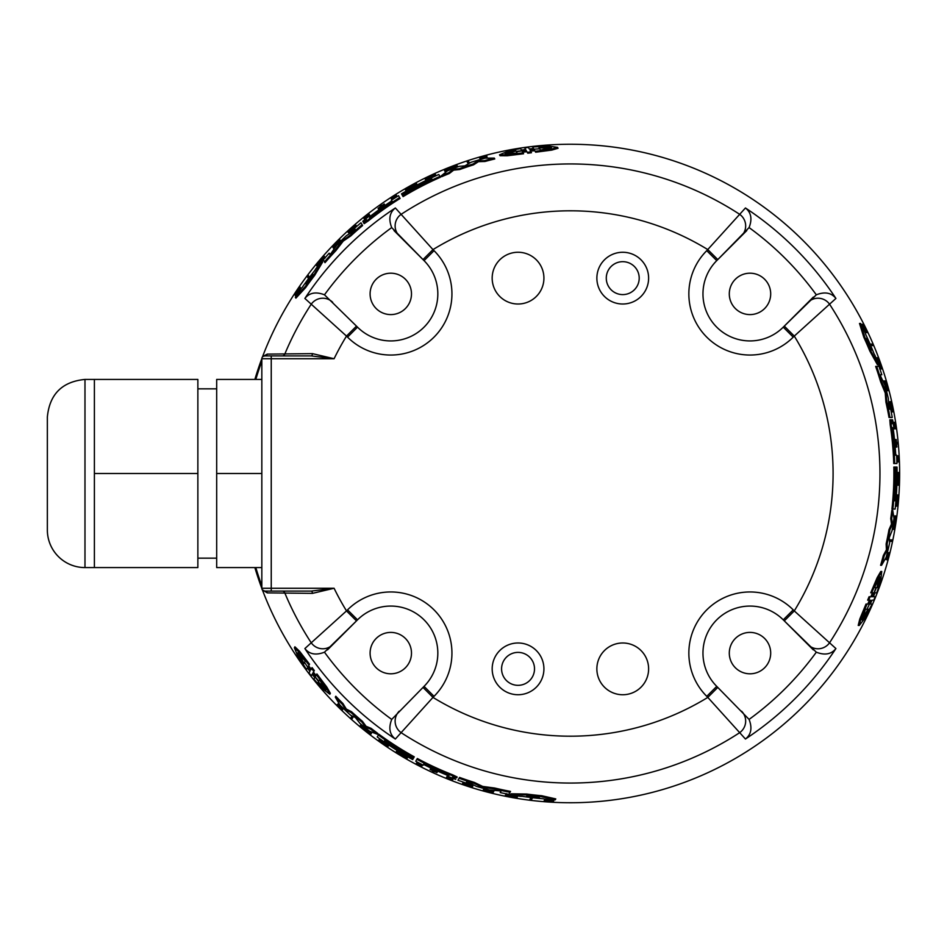 <?xml version="1.0" encoding="UTF-8"?>
<svg xmlns="http://www.w3.org/2000/svg" width="947" height="947" viewBox="0 0 947 947"><rect width="100%" height="100%" fill="white"/><g stroke="black" fill="none" stroke-linecap="round" stroke-linejoin="round"><path stroke-width="1.42" d="M530.403 149.484L539.719 148.762L530.403 149.484M534.333 149.934L530.983 150.502L534.451 150.135M539.719 148.762L540.5 150.1L551.462 147.637L538.701 146.998L539.47 148.324M517.654 153.994L516.896 152.692M517.145 153.118L516.399 151.816L525.265 150.289L516.162 151.402L515.405 150.1L505.071 153.639L517.145 153.118M516.162 151.402L515.405 150.1M515.914 150.975L506.053 153.982M528.402 147.424L529.302 148.987L533.504 148.478L532.616 146.963L549.615 146.229L557.523 147.341L551.308 149.164L535.138 151.319L534.262 149.792L530.06 150.289L530.959 151.851L527.266 152.325L526.366 150.774L522.188 151.378L523.064 152.869L506.763 154.894L499.519 154.811L507.379 151.484L516.66 149.295L520.578 148.572L521.442 150.076L525.609 149.472L524.721 147.921L528.402 147.424M526.118 150.36L525.23 148.809M521.087 149.46L521.951 150.952M523.064 152.869L523.573 153.757L507.261 155.758L500.04 155.734L499.543 154.87M530.959 151.851L531.468 152.739L527.775 153.213L526.875 151.662L522.697 152.254M550.953 148.146L539.222 147.886M540.24 149.662L541.009 150.999M522.377 151.698L525.703 151.047L522.27 151.508M527.775 153.213L527.266 152.325M534.013 149.377L532.616 146.963M557.523 147.341L558.055 148.265L551.829 150.088L535.659 152.218L535.138 151.319M535.659 152.218L534.771 150.691L530.569 151.177M308.817 276.228L309.444 277.317A326.478 326.478 0 0 0 308.473 278.607L307.325 276.631A328.573 328.573 0 0 1 308.296 275.34L308.923 276.429A327.413 327.413 0 0 0 307.964 277.72M309.444 277.317L308.923 276.429M469.014 162.115L469.499 162.955A326.526 326.526 0 0 0 468.055 163.417L466.978 161.558A328.633 328.633 0 0 1 468.422 161.085L469.014 162.115A327.473 327.473 0 0 0 467.569 162.588L467.463 162.399M391.028 198.195A328.573 328.573 0 0 1 396.189 194.904L396.734 195.863A327.473 327.473 0 0 0 395.444 196.68L394.946 195.816A328.467 328.467 0 0 0 391.075 198.29L391.028 198.195M395.42 196.633A327.52 327.52 0 0 0 391.549 199.119L391.075 198.29M395.846 197.367L395.444 196.68M396.651 195.721L397.136 196.55M380.434 206.635L379.925 205.759A328.573 328.573 0 0 1 381.156 204.883L381.665 205.771A327.567 327.567 0 0 1 384.222 203.984L384.269 204.067A327.473 327.473 0 0 0 378.125 208.411L378.078 208.34A327.567 327.567 0 0 1 380.434 206.635L380.398 206.576M384.269 204.067L384.742 204.883A326.526 326.526 0 0 0 378.599 209.24L378.125 208.411M355.977 225.256L356.463 226.096L355.208 227.706M354.569 228.357L348.922 233.424L348.981 231.968C356.486 224.889 356.332 224.711 348.532 231.423L347.869 231.908C357.694 223.48 357.883 223.705 348.437 232.583C357.883 223.705 357.694 223.48 347.869 231.908L348.472 232.654M348.898 232.062L348.532 231.423C356.332 224.711 356.486 224.889 348.981 231.968M296.683 293.712A327.473 327.473 0 0 0 295.819 295.05L298.435 290.149L294.801 294.588A328.573 328.573 0 0 1 295.689 293.215L299.24 287.935A328.573 328.573 0 0 1 299.939 286.905L300.554 287.959A327.473 327.473 0 0 0 299.844 288.989L299.607 288.586A327.899 327.899 0 0 0 298.861 289.687L296.683 293.712L297.133 294.481M300.14 289.486A326.952 326.952 0 0 0 299.382 290.599L297.985 293.191M299.382 290.599L298.861 289.687M300.294 289.758L299.844 288.989M300.992 288.728L300.554 287.959M300.459 287.805L301.075 288.871M296.257 295.819L295.819 295.05M296.032 294.624L295.322 295.511L294.801 294.588M485.787 156.646L482.07 157.427L486.675 156.61L487.16 157.451L485.61 158.125M480.969 157.557L482.07 157.427M485.124 156.776C487.018 156.764 485.409 157.332 480.307 158.469L484.308 157.095L481.372 157.735C479.146 157.747 480.993 157.119 486.888 155.829L486.805 156.847M486.888 155.829L485.551 156.231M480.508 158.824L479.549 157.96L481.561 158.066M485.207 156.989L484.45 157.332M481.017 159.285L480.307 158.469M368.359 215.656L368.194 215.371A327.899 327.899 0 0 0 364.11 218.627L364.039 218.508A328.029 328.029 0 0 1 368.123 215.253L367.898 214.862A328.479 328.479 0 0 0 363.814 218.118L363.766 218.023A328.573 328.573 0 0 1 368.939 213.927L369.496 214.886A327.473 327.473 0 0 0 364.323 218.994L364.275 218.911A327.567 327.567 0 0 1 368.359 215.656L368.194 215.371M364.725 219.692L364.323 218.994M369.413 214.744L369.981 215.715A326.526 326.526 0 0 0 369.377 216.176M339.405 242.018A327.023 327.023 0 0 0 334.504 247.013M339.582 242.314L338.919 241.165A327.97 327.97 0 0 0 334.007 246.161L334.007 246.161M340.683 241.225L340.269 240.514A327.473 327.473 0 0 0 339.168 241.603M340.186 240.372L339.701 239.532A328.573 328.573 0 0 0 338.6 240.621L338.884 241.106A328.029 328.029 0 0 0 333.971 246.102L333.687 245.604A328.573 328.573 0 0 0 332.61 246.741L333.19 247.735A327.473 327.473 0 0 1 334.267 246.611L334.753 247.451A326.526 326.526 0 0 0 333.675 248.588L333.19 247.735M412.951 185.482L414.668 184.109A328.633 328.633 0 0 1 416.301 183.233L411.306 187.269L405.209 189.4A328.633 328.633 0 0 1 406.819 188.465L408.903 187.731A328.242 328.242 0 0 1 412.951 185.482M411.14 186.973L412.667 185.719A328.171 328.171 0 0 0 409.258 187.613L411.14 186.973M410.986 188.346L405.683 190.217L405.209 189.4M412.418 187.553L416.775 184.049L416.301 183.233M411.708 187.956L411.306 187.269M425.996 180.463L425.014 178.77A328.633 328.633 0 0 1 426.351 178.119L434.188 175.349L433.762 174.615A328.633 328.633 0 0 1 435.135 173.988L435.715 175.006L426.529 178.415L426.931 179.125A327.473 327.473 0 0 0 425.594 179.776L425.487 179.587M436.117 175.692L435.715 175.006M434.484 176.438L427.002 179.232M427.334 179.812L426.931 179.125M317.008 266.143L316.393 265.065A328.573 328.573 0 0 1 317.399 263.846L323.46 258.01L323.022 257.241A328.573 328.573 0 0 1 324.063 256.057L324.679 257.111L317.576 264.166L318.014 264.911A327.413 327.413 0 0 0 317.008 266.143L317.399 266.829M318.405 265.598L317.576 264.166M323.329 259.774A326.679 326.679 0 0 1 329.177 253.192L329.958 254.53L331.107 253.323L336.789 245.143A326.679 326.679 0 0 1 346.495 235.614L354.083 230.725L355.291 229.612L354.533 228.298A326.679 326.679 0 0 1 360.985 222.77L362.121 224.735A324.454 324.454 0 0 0 350.39 235.034L341.251 241.722L335.309 249.901A324.454 324.454 0 0 0 324.513 261.822L323.329 259.774L318.085 265.03M325.058 257.785L324.679 257.111M324.561 256.909L325.176 257.975M446.345 170.827A327.117 327.117 0 0 0 444.972 171.383L444.498 170.567L449.304 167.986A328.633 328.633 0 0 1 451.683 167.051L457.152 165.607L457.638 166.435L455.791 167.583M447.41 170.874L446.049 170.318L454.809 166.317L446.534 169.596A328.171 328.171 0 0 1 449.363 168.459L449.423 168.554A328.053 328.053 0 0 0 444.498 170.567M451.683 167.051C463.119 162.979 453.589 168.128 446.049 170.318M447.493 169.608L454.809 166.317L446.534 169.596M301.087 288.575L302.259 287.355A326.419 326.419 0 0 1 314.925 270.321L315.872 268.711A326.679 326.679 0 0 1 322.193 261.088L314.096 274.559A324.454 324.454 0 0 0 305.135 286.669L295.357 297.228A326.679 326.679 0 0 1 301.087 288.575M312.332 274.831L312.226 274.618A325.898 325.898 0 0 0 305.396 283.804L308.852 280.691L312.735 274.121M322.193 261.088L322.702 261.952L314.605 275.447A323.507 323.507 0 0 0 305.656 287.568L295.89 298.139L295.357 297.228M305.656 287.568L305.135 286.669M314.605 275.447L314.096 274.559M309.835 279.341A324.951 324.951 0 0 0 308.769 280.774M431.666 178.616L431.524 178.391A326.159 326.159 0 0 0 401.777 194.324L401.504 193.863A326.679 326.679 0 0 1 438.804 174.497L439.929 176.438A324.454 324.454 0 0 0 402.629 195.792L401.907 194.549A325.886 325.886 0 0 1 431.666 178.616L431.524 178.391M402.333 195.283A325.034 325.034 0 0 1 432.092 179.35L431.927 179.066A325.366 325.366 0 0 0 402.167 194.999M439.929 176.438L440.402 177.267A323.507 323.507 0 0 0 403.091 196.609L402.629 195.792M363.684 222.853L366.453 219.751L362.796 221.267A326.679 326.679 0 0 1 369.294 216.046L369.614 216.603L371.129 215.62A325.898 325.898 0 0 1 391.762 200.918L391.371 200.243A326.679 326.679 0 0 1 398.509 195.698L399.622 197.627A324.454 324.454 0 0 0 367.815 220.071L363.684 222.853L364.169 223.681L368.288 220.9L367.815 220.071M363.565 222.604L363.056 221.728M390.886 202.516C392.851 201.095 392.804 201.001 390.72 202.232A325.377 325.377 0 0 0 370.987 216.39C369.117 217.988 369.176 218.082 371.153 216.685A325.046 325.046 0 0 1 390.886 202.516C392.851 201.095 392.804 201.001 390.72 202.232L390.886 202.516M370.987 216.39C369.117 217.988 369.176 218.082 371.153 216.685L370.987 216.39M398.971 196.514L400.096 198.456A323.507 323.507 0 0 0 368.288 220.9M494.298 158.102L494.784 158.954A323.507 323.507 0 0 0 484.935 161.487L484.45 160.647L477.951 160.824L473.05 163.997A324.454 324.454 0 0 0 459.259 168.673L453.175 169.312L448.807 172.697A324.454 324.454 0 0 0 441.207 175.882L447.458 170.839A326.679 326.679 0 0 1 459.188 166.329L464.859 165.879L470.825 162.363A326.679 326.679 0 0 1 485.148 158.137L494.298 158.102A324.454 324.454 0 0 0 484.45 160.647M484.935 161.487L478.436 161.665L473.536 164.837A323.507 323.507 0 0 0 459.745 169.513L453.66 170.14L449.28 173.526A323.507 323.507 0 0 0 441.681 176.698L441.207 175.882M478.436 161.665L477.951 160.824M473.536 164.837L473.05 163.997M459.745 169.513L459.259 168.673M453.66 170.14L453.175 169.312M449.28 173.526L448.807 172.697M361.458 223.599L362.594 225.564A323.507 323.507 0 0 0 350.875 235.874L343.228 241.094L335.794 250.754A323.507 323.507 0 0 0 325.01 262.686L324.513 261.822M335.794 250.754L335.309 249.901M350.875 235.874L350.39 235.034M362.594 225.564L362.121 224.735M329.674 254.045L330.456 255.394M309.787 670.145L304.508 662.427L309.787 670.145M308.213 666.51L310.367 669.127L308.32 666.309M304.508 662.427L305.277 661.089L297.654 652.826L303.478 664.202L304.247 662.864M320.062 678.928L319.317 680.23M319.553 679.804L318.808 681.106L312.983 674.311L318.571 681.52L317.813 682.823L326.052 689.996L319.553 679.804M318.571 681.52L317.813 682.823M318.322 681.947L325.851 688.978M309.006 672.903L309.906 671.34L307.373 667.966L306.485 669.482L297.37 655.135L294.375 647.724L299.063 652.199L309.006 665.125L308.13 666.652L310.663 670.038L311.563 668.475L313.824 671.435L312.924 672.997L315.529 676.312L316.393 674.809L326.289 687.913L329.84 694.222L323.022 689.085L316.499 682.136L313.907 679.106L314.783 677.602L312.179 674.3L311.279 675.85L309.006 672.903M312.688 673.412L311.788 674.962M314.416 678.23L315.28 676.726M316.393 674.809L316.902 673.921L326.786 687.048L330.373 693.322L329.887 694.175M311.563 668.475L312.072 667.588L314.333 670.559L313.433 672.11L316.038 675.424M298.352 653.016L303.999 663.302M305.029 661.527L305.798 660.189M315.718 675.98L313.564 673.305L315.6 676.17M314.333 670.559L313.824 671.435M307.882 667.067L306.485 669.482M294.375 647.724L294.908 646.801L299.583 651.287L309.527 664.226L309.006 665.125M309.527 664.226L308.639 665.753L311.172 669.15M530.344 798.676L530.971 797.587A326.478 326.478 0 0 0 532.581 797.776L531.433 799.765A328.573 328.573 0 0 1 529.835 799.564L530.462 798.475A327.413 327.413 0 0 0 532.06 798.664M530.971 797.587L530.462 798.475M351.42 716.986L351.893 716.157A326.526 326.526 0 0 0 353.03 717.163L351.953 719.033A328.633 328.633 0 0 1 350.828 718.015L351.42 716.986A327.473 327.473 0 0 0 352.544 718.004L352.438 718.193M421.664 766.49A328.573 328.573 0 0 1 416.23 763.673L416.787 762.714A327.473 327.473 0 0 0 418.136 763.424L417.639 764.288A328.467 328.467 0 0 0 421.723 766.395L421.664 766.49M418.112 763.471A327.52 327.52 0 0 0 422.196 765.578L421.723 766.395M418.527 762.737L418.136 763.424M416.704 762.844L417.177 762.027M434.271 771.438L433.762 772.326A328.573 328.573 0 0 1 432.388 771.687L432.897 770.811A327.567 327.567 0 0 1 430.08 769.497L430.127 769.414A327.473 327.473 0 0 0 436.958 772.551L436.91 772.634A327.567 327.567 0 0 1 434.271 771.438L434.235 771.497M430.127 769.414L430.601 768.585A326.526 326.526 0 0 0 437.431 771.734L436.958 772.551M462.621 783.311L463.107 782.482L465.119 782.755M466.007 782.991L473.228 785.335L471.926 786.022C462.053 783.051 461.97 783.276 471.689 786.685L472.435 787.004C460.218 782.719 460.325 782.447 472.742 786.176C460.325 782.447 460.218 782.719 472.435 787.004L472.778 786.105M472.056 786.046L471.689 786.685C461.97 783.276 462.053 783.051 471.926 786.022M551.545 800.428A327.473 327.473 0 0 0 553.143 800.523L547.591 800.7L553.261 801.636A328.573 328.573 0 0 1 551.616 801.541L545.271 801.115A328.573 328.573 0 0 1 544.028 801.02L544.632 799.955A327.473 327.473 0 0 0 545.874 800.049L545.65 800.464A327.899 327.899 0 0 0 546.975 800.558L551.545 800.428L551.994 799.659M546.17 799.552A326.952 326.952 0 0 0 547.496 799.659L550.456 799.576M547.496 799.659L546.975 800.558M546.324 799.292L545.874 800.049M545.081 799.197L544.632 799.955M544.549 800.108L545.164 799.055M553.593 799.753L553.143 800.523M552.669 800.535L553.782 800.712L553.261 801.636M338.292 705.195L340.825 708.025L337.819 704.45L338.304 703.597L339.665 704.615M341.488 708.912L340.825 708.025M338.742 705.704C337.783 704.071 339.073 705.184 342.613 709.043L339.417 706.249L341.441 708.486C342.565 710.392 341.098 709.114 337.037 704.651L337.961 704.213M337.037 704.651L338.055 705.622M342.814 708.676L342.554 709.942L341.63 708.155M338.884 705.527L339.559 706.012M342.968 708.013L342.613 709.043M448.109 777.392L447.943 777.676A327.899 327.899 0 0 0 452.808 779.582L452.737 779.712A328.029 328.029 0 0 1 447.884 777.795L447.647 778.185A328.479 328.479 0 0 0 452.512 780.103L452.465 780.186A328.573 328.573 0 0 1 446.321 777.747L446.877 776.789A327.473 327.473 0 0 0 453.021 779.215L452.974 779.298A327.567 327.567 0 0 1 448.109 777.392L447.943 777.676M453.424 778.517L453.021 779.215M446.795 776.931L447.351 775.96A326.526 326.526 0 0 0 448.061 776.244M485.42 789.289A327.023 327.023 0 0 0 492.203 791.029M485.598 788.981L484.923 790.129A327.97 327.97 0 0 0 491.706 791.881L491.706 791.881M484.095 788.579L483.68 789.289A327.473 327.473 0 0 0 485.184 789.691M483.609 789.431L483.112 790.272A328.573 328.573 0 0 0 484.615 790.686L484.9 790.189A328.029 328.029 0 0 0 491.671 791.941L491.386 792.438A328.573 328.573 0 0 0 492.902 792.805L493.482 791.81A327.473 327.473 0 0 1 491.967 791.443L492.452 790.591A326.526 326.526 0 0 0 493.979 790.958L493.482 791.81M399.681 753.859L397.633 753.066A328.633 328.633 0 0 1 396.059 752.084L402.049 754.392L406.95 758.606A328.633 328.633 0 0 1 405.34 757.671L403.659 756.239A328.242 328.242 0 0 1 399.681 753.859M401.883 754.688L400.036 753.99A328.171 328.171 0 0 0 403.375 755.99L401.883 754.688M403.15 754.12L407.423 757.789L406.95 758.606M401.741 753.279L396.533 751.267L396.059 752.084M402.451 753.705L402.049 754.392M388.826 745.076L387.844 746.769A328.633 328.633 0 0 1 386.601 745.94L380.292 740.542L379.865 741.276A328.633 328.633 0 0 1 378.646 740.4L379.226 739.382L386.778 745.644L387.193 744.934A327.473 327.473 0 0 0 388.424 745.763L388.317 745.952M379.629 738.696L379.226 739.382M381.085 739.737L387.252 744.816M387.583 744.247L387.193 744.934M517.512 796.616L516.884 797.694A328.573 328.573 0 0 1 515.322 797.433L507.237 795.089L506.799 795.859A328.573 328.573 0 0 1 505.248 795.551L505.864 794.497L515.511 797.114L515.949 796.356A327.413 327.413 0 0 0 517.512 796.616L517.902 795.93M516.34 795.681L515.511 797.114M508.799 794.32L516.008 796.238M506.243 793.823L505.864 794.497M505.745 794.687L506.361 793.633M370.289 732.268A327.117 327.117 0 0 0 371.473 733.179L370.999 734.008L366.359 731.12A328.633 328.633 0 0 1 364.358 729.521L360.369 725.52L360.854 724.68L362.76 725.71M369.803 731.321L370.005 732.777L368.667 731.877C359.469 723.603 362.026 728.456 369.141 732.718A328.171 328.171 0 0 1 366.738 730.835L366.797 730.729A328.053 328.053 0 0 0 370.999 734.008M364.358 729.521C355.113 721.661 364.335 727.343 370.005 732.777M368.667 731.877C359.469 723.603 362.026 728.456 369.141 732.718M544.904 799.185L543.258 798.783A326.419 326.419 0 0 1 522.176 796.332L520.305 796.32A326.679 326.679 0 0 1 510.54 794.651L526.26 794.935A324.454 324.454 0 0 0 541.222 796.64L555.25 799.824A326.679 326.679 0 0 1 544.904 799.185M527.372 796.32L527.254 796.522A325.898 325.898 0 0 0 538.618 797.836L534.191 796.403L526.556 796.332M538.736 797.634L539.435 797.812M510.54 794.651L511.037 793.787L526.769 794.048A323.507 323.507 0 0 0 541.743 795.729L555.782 798.913L555.25 799.824M541.743 795.729L541.222 796.64M526.769 794.048L526.26 794.935M532.534 796.238A324.951 324.951 0 0 0 534.309 796.439M384.387 741.087L384.257 741.323A326.159 326.159 0 0 0 412.928 759.127L412.667 759.577A326.679 326.679 0 0 1 377.249 736.967L378.362 735.014A324.454 324.454 0 0 0 413.78 757.647L413.058 758.89A325.886 325.886 0 0 1 384.387 741.087L384.257 741.323M413.484 758.156A325.034 325.034 0 0 1 384.813 740.353L384.648 740.637A325.366 325.366 0 0 0 413.318 758.44M378.362 735.014L378.847 734.197A323.507 323.507 0 0 0 414.253 756.831L413.78 757.647M456.691 777.83L452.607 776.99L455.756 779.405A326.679 326.679 0 0 1 447.978 776.374L448.298 775.83L446.7 775.013A325.898 325.898 0 0 1 423.652 764.489L423.262 765.176A326.679 326.679 0 0 1 415.757 761.258L416.869 759.328A324.454 324.454 0 0 0 452.204 775.652L456.691 777.83L457.164 777.002L452.69 774.835L452.204 775.652M425.475 764.454C423.25 763.46 423.202 763.554 425.31 764.738A325.377 325.377 0 0 0 447.434 774.741C449.754 775.569 449.813 775.475 447.6 774.457A325.046 325.046 0 0 1 425.475 764.454C423.25 763.46 423.202 763.554 425.31 764.738L425.475 764.454M447.434 774.741C449.754 775.569 449.813 775.475 447.6 774.457L447.434 774.741M416.23 760.441L417.343 758.511A323.507 323.507 0 0 0 452.69 774.835M335.309 697.11L335.794 696.246A323.507 323.507 0 0 0 342.921 703.514L342.423 704.367L345.833 709.895L351.029 712.558A324.454 324.454 0 0 0 361.979 722.159L365.566 727.107L370.691 729.202A324.454 324.454 0 0 0 377.237 734.185L369.744 731.297A326.679 326.679 0 0 1 359.978 723.39L355.385 717.506L350.721 715.293A326.679 326.679 0 0 1 339.902 705.006L335.309 697.11A324.454 324.454 0 0 0 342.423 704.367M342.921 703.514L346.318 709.054L351.515 711.718A323.507 323.507 0 0 0 362.452 721.33L366.051 726.278L371.165 728.373A323.507 323.507 0 0 0 377.723 733.369L377.237 734.185M346.318 709.054L345.833 709.895M351.515 711.718L351.029 712.558M362.452 721.33L361.979 722.159M366.051 726.278L365.566 727.107M371.165 728.373L370.691 729.202M510.007 792.284L508.835 794.332A326.679 326.679 0 0 1 500.205 792.556L500.987 791.207L499.365 790.816L489.433 789.987A326.679 326.679 0 0 1 476.329 786.341L468.303 782.222L466.729 781.737L465.983 783.039A326.679 326.679 0 0 1 457.957 780.221L459.094 778.256A324.454 324.454 0 0 0 473.879 783.264L482.224 787.277L494.298 788.898A324.454 324.454 0 0 0 510.007 792.284L510.516 791.408A323.507 323.507 0 0 1 494.784 788.046L494.298 788.898M458.443 779.393L459.567 777.428A323.507 323.507 0 0 0 474.364 782.423L482.71 786.436L494.784 788.046M474.364 782.423L473.879 783.264M459.567 777.428L459.094 778.256M500.703 791.692L501.484 790.343M746.792 230.583L717.79 259.585L749.077 227.588C752.403 219.053 751.196 212.519 745.443 207.973L706.758 250.659A61.153 61.153 0 0 0 706.758 337.132A61.153 61.153 0 0 0 793.231 337.132L794.284 336.09L784.305 326.111L783.252 327.153A47.042 47.042 0 0 1 716.737 327.153A47.042 47.042 0 0 1 716.737 260.638L717.79 259.585L707.811 249.606A262.698 262.698 0 0 0 432.98 249.606L395.349 207.973C389.596 212.519 388.388 219.053 391.703 227.588L423.001 259.585L432.98 249.606L434.034 250.659L424.055 260.638A47.042 47.042 0 0 1 424.055 327.153A47.042 47.042 0 0 1 357.528 327.153L324.478 294.813C315.943 291.487 309.409 292.706 304.875 298.447L346.507 336.09L356.486 326.111M813.319 649.902L784.305 620.889L794.284 610.91L793.231 609.868A61.153 61.153 0 0 0 706.758 609.868A61.153 61.153 0 0 0 706.758 696.341L707.811 697.394L717.79 687.415L716.737 686.362A47.042 47.042 0 0 1 716.737 619.847A47.042 47.042 0 0 1 783.252 619.847L816.314 652.187C824.849 655.513 831.383 654.294 835.917 648.553L794.284 610.91A262.698 262.698 0 0 0 794.284 336.09L835.917 298.447C831.383 292.706 824.849 291.487 816.314 294.813L784.305 326.111L813.319 297.098M423.001 687.415L432.98 697.394L434.034 696.341A61.153 61.153 0 0 0 434.034 609.868A61.153 61.153 0 0 0 347.549 609.868L346.507 610.91L356.486 620.889L357.528 619.847A47.042 47.042 0 0 1 424.055 619.847A47.042 47.042 0 0 1 424.055 686.362L391.715 719.412C388.388 727.947 389.596 734.481 395.349 739.027L432.98 697.394A262.698 262.698 0 0 0 707.811 697.394L745.443 739.027C751.196 734.481 752.403 727.947 749.089 719.412L716.737 686.362L706.758 696.341M254.861 567.573A329.26 329.26 0 0 0 261.834 588.395L261.834 588.265A2.817 2.817 0 0 0 264.663 591.094L271.244 591.094L264.663 591.094L262.283 589.792L267.267 592.881L312.451 593.367L334.09 588.265A262.698 262.698 0 0 0 346.507 610.91L304.875 648.553C309.409 654.294 315.943 655.513 324.478 652.187L356.486 620.889L327.473 649.902M262.591 590.407A329.26 329.26 0 0 0 768.23 736.683A329.26 329.26 0 0 0 768.23 210.317A329.26 329.26 0 0 0 262.591 356.593L264.663 355.906A2.817 2.805 90 0 0 267.279 354.119L262.591 356.593M312.451 353.633A2.817 1.207 90 0 1 311.267 355.906L334.09 358.735L312.451 353.633L267.279 354.119M869.287 604.056L872.08 604.056L864.209 619.137L859.284 625.434L860.823 619.137L867.038 604.056L868.801 604.056L870.471 600.173L868.671 600.173L870.104 596.728L871.903 596.728L873.465 592.822L871.737 592.822L878.129 577.694L881.764 571.455L880.781 579.931L878.035 589.058L876.697 592.822L874.957 592.822L873.394 596.728L875.194 596.728L873.785 600.173L871.974 600.173L870.317 604.056L872.08 604.056M859.284 625.434L858.219 625.434L859.758 619.137L866.008 604.056L867.772 604.056L869.441 600.173M868.671 600.173L867.641 600.173L869.086 596.728L870.873 596.728L872.447 592.822M871.737 592.822L870.719 592.822L877.135 577.706L880.769 571.455L881.764 571.455M875.679 592.822L873.951 592.822M872.376 596.728L874.176 596.728M872.033 345.596L870.767 345.596A326.478 326.478 0 0 0 870.139 344.116L872.424 344.116A328.573 328.573 0 0 1 873.063 345.596L871.796 345.596A327.413 327.413 0 0 0 871.157 344.116M890.748 541.4A327.473 327.473 0 0 0 891.068 539.908L892.252 539.908A328.633 328.633 0 0 1 891.944 541.4L889.789 541.4A326.526 326.526 0 0 0 890.097 539.908L891.281 539.908M897.827 461.923L897.661 461.923A327.473 327.473 0 0 0 897.602 460.396L898.596 460.396A328.467 328.467 0 0 0 898.383 455.815L898.502 455.815A328.573 328.573 0 0 1 898.774 461.923L896.868 461.923M897.661 460.396A327.52 327.52 0 0 0 897.436 455.815L898.383 455.815M896.691 443.918L896.62 443.918A327.567 327.567 0 0 1 896.892 447.02L896.797 447.02A327.473 327.473 0 0 0 896.099 439.526L896.193 439.526A327.567 327.567 0 0 1 896.489 442.427L896.549 442.427M896.797 447.02L895.85 447.02A326.526 326.526 0 0 0 895.152 439.526L896.099 439.526M892.583 411.933L891.624 411.933L890.855 410.039M890.606 409.151L889.044 401.729L890.275 402.511C892.642 412.549 892.879 412.513 890.973 402.392L890.878 401.575C893.281 414.301 892.985 414.36 890.014 401.729C892.985 414.36 893.281 414.301 890.878 401.575L889.931 401.729M864.883 331.45A326.952 326.952 0 0 0 864.303 330.254L862.753 327.733M862.48 325.342L862.078 324.276L863.131 324.276A328.573 328.573 0 0 1 863.877 325.744L866.683 331.45A328.573 328.573 0 0 1 867.215 332.575L865.996 332.575A327.473 327.473 0 0 0 865.451 331.45L865.925 331.45A327.899 327.899 0 0 0 865.345 330.254L862.954 326.36A327.473 327.473 0 0 0 862.232 324.928L865.156 329.651L863.131 324.276M866.174 332.575L864.954 332.575M887.102 558.659L888.286 555.049L886.688 559.44L885.717 559.44L885.907 557.759M887.197 553.202L888.274 553.001L887.457 557.156L889.079 552.586L887.848 553.001M887.99 554.279L888.369 554.279C889.47 552.35 889.091 554.267 887.256 560.02L886.416 559.44M894.974 428.825L894.808 428.825A327.473 327.473 0 0 0 893.838 422.291L893.932 422.291A327.567 327.567 0 0 1 894.714 427.452L895.045 427.452A327.899 327.899 0 0 0 894.264 422.291L894.406 422.291A328.029 328.029 0 0 1 895.175 427.452L895.637 427.452A328.479 328.479 0 0 0 894.856 422.291L894.962 422.291A328.573 328.573 0 0 1 895.921 428.825L893.85 428.825A326.526 326.526 0 0 0 893.743 428.068M886.368 389.205A327.023 327.023 0 0 0 884.486 382.458M884.522 380.954A327.473 327.473 0 0 1 884.96 382.458L883.977 382.458A326.526 326.526 0 0 0 883.539 380.954L885.67 380.954A328.573 328.573 0 0 1 886.108 382.458L885.54 382.458A328.029 328.029 0 0 1 887.41 389.205L887.978 389.205A328.573 328.573 0 0 1 888.369 390.697L887.232 390.697A327.473 327.473 0 0 0 886.83 389.205L887.339 389.205A327.97 327.97 0 0 0 885.469 382.458L885.469 382.458M887.398 390.697L886.404 390.697M898.821 485.184L897.827 478.839L899.023 472.494A328.633 328.633 0 0 1 899.034 474.352L898.62 476.53A328.242 328.242 0 0 1 898.549 481.159L898.881 483.325A328.633 328.633 0 0 1 898.821 485.184L897.874 485.184L897.022 479.667M897.046 478.022L898.087 472.494L899.023 472.494M895.613 504.325L896.939 496.441M896.371 494.961L897.377 494.961M880.876 368.892L879.656 368.892M879.029 366.43L877.088 359.233M894.548 517.405A327.117 327.117 0 0 0 894.749 515.937L895.696 515.937L895.519 521.395A328.633 328.633 0 0 1 895.14 523.916L893.66 529.373L892.701 529.373L892.63 527.207M893.968 518.305L895.128 517.405L895.022 519.015C892.453 531.113 895.377 526.485 895.507 518.187A328.171 328.171 0 0 1 895.081 521.205L894.962 521.205A328.053 328.053 0 0 0 895.696 515.937M878.449 364.761L877.443 364.761L869.808 351.006A323.507 323.507 0 0 0 863.782 337.203L859.509 323.448L860.574 323.448A326.679 326.679 0 0 1 865.191 332.74L865.665 334.362A326.419 326.419 0 0 1 874.093 353.847L875.004 355.468A326.679 326.679 0 0 1 878.449 364.761L870.838 351.006A324.454 324.454 0 0 0 864.824 337.203L860.574 323.448M892.891 509.048L891.944 509.048A323.507 323.507 0 0 0 893.838 467.06L896.217 467.06A325.886 325.886 0 0 1 895.14 500.797L895.4 500.797A326.159 326.159 0 0 0 896.489 467.06L897.01 467.06A326.679 326.679 0 0 1 895.14 509.048L892.891 509.048A324.454 324.454 0 0 0 894.785 467.06M895.98 463.533L893.743 463.533A323.507 323.507 0 0 0 890.204 424.777L889.849 419.805L892.63 419.829A326.679 326.679 0 0 1 893.897 428.068L893.27 428.068L893.352 429.867A325.898 325.898 0 0 1 895.767 455.081L896.56 455.081A326.679 326.679 0 0 1 896.927 463.533L894.69 463.533A324.454 324.454 0 0 0 891.163 424.777L890.807 419.805M881.586 565.288L880.603 565.288A323.507 323.507 0 0 0 883.338 555.487L886.428 549.781L886.132 543.945A323.507 323.507 0 0 0 888.984 529.669L891.482 524.082L890.736 518.601A323.507 323.507 0 0 0 891.79 510.433L892.737 510.433L893.98 518.364A326.679 326.679 0 0 1 892.015 530.77L889.221 537.707L889.635 542.844A326.679 326.679 0 0 1 886.132 557.357L881.586 565.288A324.454 324.454 0 0 0 884.309 555.487L887.398 549.781L887.102 543.945A324.454 324.454 0 0 0 889.943 529.669L892.441 524.082L891.695 518.601A324.454 324.454 0 0 0 892.737 510.433M891.281 417.509L889.02 417.509A323.507 323.507 0 0 0 885.942 402.203L885.244 392.969L880.603 381.712A323.507 323.507 0 0 0 875.655 366.406L879.017 366.406A326.679 326.679 0 0 1 881.799 374.763L880.237 374.763L880.71 376.361L884.96 385.37A326.679 326.679 0 0 1 888.357 398.545L888.807 407.553L889.162 409.151L890.677 409.151A326.679 326.679 0 0 1 892.24 417.509L889.979 417.509A324.454 324.454 0 0 0 886.913 402.203L885.694 390.945L881.586 381.712A324.454 324.454 0 0 0 876.662 366.406M880.805 374.763L879.254 374.763M871.003 600.872L866.955 609.3L871.003 600.872M868.636 604.056L869.973 600.872L868.411 604.056M866.955 609.3L865.416 609.3L862.066 620.036L869.003 609.3L867.464 609.3M873.465 587.578L874.969 587.578M874.472 587.578L875.975 587.578L872.862 596.018L876.46 587.578L877.964 587.578L880.059 576.853L874.472 587.578M876.46 587.578L877.964 587.578M876.958 587.578L879.278 577.54M861.888 619.338L867.973 609.3M865.913 609.3L864.374 609.3M873.087 592.822L871.844 596.018L873.312 592.822M869.086 596.728L870.104 596.728M866.008 604.056L867.038 604.056M870.767 345.596L871.796 345.596M896.809 460.396L897.602 460.396M896.489 442.427L897.496 442.427A328.573 328.573 0 0 1 897.638 443.918L896.62 443.918M890.239 402.392L890.973 402.392C892.879 412.513 892.642 412.549 890.275 402.511M864.303 330.254L865.345 330.254M862.054 326.36L862.954 326.36M864.575 331.45L865.451 331.45M865.12 332.575L865.996 332.575M861.332 324.928L862.232 324.928M888.724 554.031L888.286 555.049M887.256 560.02L887.588 558.659M887.09 557.984L887.173 557.156M887.327 558.02C886.38 559.665 886.7 557.984 888.274 553.001M893.033 422.291L893.838 422.291M886.013 389.205L886.83 389.205M898.17 478.839L898.49 480.792A328.171 328.171 0 0 0 898.549 476.897L898.17 478.839M897.034 478.839L897.827 478.839M897.555 504.609A328.633 328.633 0 0 1 897.413 506.112L896.241 506.112L897.886 496.441L897.069 496.441A327.473 327.473 0 0 0 897.164 494.961L898.324 494.961A328.633 328.633 0 0 1 898.23 496.441L896.714 504.609L897.555 504.609M895.448 506.112L896.241 506.112M896.264 496.441L897.069 496.441M876.662 357.741L877.905 357.741A328.573 328.573 0 0 1 878.461 359.233L880.485 367.389L881.373 367.389A328.573 328.573 0 0 1 881.882 368.892L880.651 368.892L878.094 359.233L877.218 359.233A327.413 327.413 0 0 0 876.662 357.741L875.88 357.741M876.437 359.233L878.094 359.233M879.87 368.892L880.651 368.892M895.14 523.916C892.95 535.86 893.258 525.029 895.128 517.405M895.022 519.015C892.453 531.113 895.377 526.485 895.507 518.187M871.477 349.348L871.714 349.348A325.898 325.898 0 0 0 867.168 338.86L868.139 343.406L871.891 350.047M866.931 338.86L866.742 338.15M863.782 337.203L864.824 337.203M869.808 351.006L870.838 351.006M868.825 344.921A324.951 324.951 0 0 0 868.115 343.288M895.365 467.06A325.034 325.034 0 0 1 894.288 500.797L894.619 500.797A325.366 325.366 0 0 0 895.696 467.06M891.068 419.805L892.121 423.759L892.11 419.829M894.82 453.53C895.081 455.945 895.187 455.945 895.152 453.53A325.377 325.377 0 0 0 892.761 429.358C892.311 426.943 892.204 426.943 892.429 429.358A325.046 325.046 0 0 1 894.82 453.53C895.081 455.945 895.187 455.945 895.152 453.53L894.82 453.53M892.761 429.358C892.311 426.943 892.204 426.943 892.429 429.358L892.761 429.358M883.338 555.487L884.309 555.487M886.428 549.781L887.398 549.781M886.132 543.945L887.102 543.945M888.984 529.669L889.943 529.669M891.482 524.082L892.441 524.082M890.736 518.601L891.695 518.601M880.603 381.712L881.586 381.712M885.942 402.203L886.913 402.203M889.02 417.509L889.979 417.509M393.999 230.583L424.055 260.638M390.791 273.198A20.692 20.692 0 0 0 370.099 293.901A20.692 20.692 0 0 0 390.791 314.593A20.692 20.692 0 0 0 411.483 293.901A20.692 20.692 0 0 0 390.791 273.198M648.612 278.134A25.865 25.865 0 0 1 622.747 304.011A25.865 25.865 0 0 1 596.87 278.134A25.865 25.865 0 0 1 622.747 252.269A25.865 25.865 0 0 1 648.612 278.134M543.921 668.866A25.865 25.865 0 0 1 518.045 694.731A25.865 25.865 0 0 1 492.18 668.866A25.865 25.865 0 0 1 518.045 642.989A25.865 25.865 0 0 1 543.921 668.866M543.921 278.134A25.865 25.865 0 0 1 505.118 300.542A25.865 25.865 0 0 1 505.118 255.726A25.865 25.865 0 0 1 543.921 278.134M648.612 668.866A25.865 25.865 0 0 1 609.809 691.274A25.865 25.865 0 0 1 609.809 646.458A25.865 25.865 0 0 1 648.612 668.866M255.808 379.427A328.349 328.349 0 0 1 261.834 361.233L261.834 358.735L271.244 358.735L271.244 588.265L334.09 588.265L311.267 591.094A2.817 1.207 -90 0 1 312.451 593.367M264.663 355.906L271.244 355.906L264.663 355.906A2.817 2.817 0 0 0 261.834 358.735L261.834 588.265A2.817 2.817 0 0 0 264.663 591.094A2.817 2.805 -90 0 1 267.279 592.881M261.834 588.265L271.244 588.265L271.244 591.094L311.267 591.094M261.834 358.735L261.834 358.605A329.26 329.26 0 0 0 254.861 379.427M261.834 361.233L261.834 379.427L216.685 379.427L216.685 473.5L261.834 473.5L261.834 379.427M216.685 473.5L216.685 567.573L261.834 567.573L261.834 585.767A328.349 328.349 0 0 1 255.808 567.573M261.834 567.573L261.834 473.5M311.267 355.906L271.244 355.906L271.244 358.735L334.09 358.735A262.698 262.698 0 0 1 346.507 336.09L347.549 337.132L357.528 327.153M197.864 473.5L197.864 379.427L94.392 379.427L94.392 473.5L197.864 473.5L197.864 567.573L94.392 567.573L94.392 473.5M84.981 567.573L84.981 379.427C62.123 381.653 49.575 394.201 47.35 417.059L47.35 529.941A37.631 37.631 0 0 0 84.981 567.573L94.392 567.573M501.579 668.866A16.466 16.466 0 0 0 526.283 683.118A16.466 16.466 0 0 0 526.283 654.602A16.466 16.466 0 0 0 501.579 668.866M606.281 278.134A16.466 16.466 0 0 0 630.974 292.398A16.466 16.466 0 0 0 630.974 263.882A16.466 16.466 0 0 0 606.281 278.134M729.297 293.901A20.692 20.692 0 0 0 750 314.593A20.692 20.692 0 0 0 770.692 293.901A20.692 20.692 0 0 0 750 273.198A20.692 20.692 0 0 0 729.297 293.901M750 632.407A20.692 20.692 0 0 0 729.297 653.099A20.692 20.692 0 0 0 750 673.802A20.692 20.692 0 0 0 770.692 653.099A20.692 20.692 0 0 0 750 632.407M411.483 653.099A20.692 20.692 0 0 1 390.791 673.802A20.692 20.692 0 0 1 370.099 653.099A20.692 20.692 0 0 1 390.791 632.407A20.692 20.692 0 0 1 411.483 653.099M341.737 242.574L341.251 241.722M343.228 241.094L342.743 240.254M484.734 786.993L484.248 787.833M482.71 786.436L482.224 787.277M835.917 298.447A318.038 318.038 0 0 0 745.443 207.973M808.075 302.33A14.11 14.051 -135 0 1 829.844 304.638A309.551 309.551 0 0 1 829.844 642.362A14.11 14.051 -45 0 1 808.075 644.67M745.443 739.027A318.038 318.038 0 0 0 835.917 648.553M741.56 711.185A14.11 14.051 -45 0 1 739.252 732.942A309.551 309.551 0 0 1 401.54 732.942A14.11 14.051 45 0 1 399.232 711.185M304.875 648.553A318.038 318.038 0 0 0 395.349 739.027M332.705 644.67A14.11 14.051 45 0 1 310.947 642.362A309.551 309.551 0 0 1 284.763 592.834A2.817 2.805 -90 0 0 282.17 591.094M282.17 355.906A2.817 2.805 -90 0 0 284.763 354.166A309.551 309.551 0 0 1 310.947 304.638A14.11 14.051 -45 0 1 332.705 302.33M395.349 207.973A318.038 318.038 0 0 0 304.875 298.447M399.232 235.815A14.11 14.051 -45 0 1 401.54 214.058A309.551 309.551 0 0 1 739.252 214.058A14.11 14.051 -135 0 1 741.56 235.815M890.204 424.777L891.163 424.777M884.711 390.945L885.694 390.945M885.244 392.969L886.214 392.969M783.252 327.153L793.231 337.132M716.737 260.638L706.758 250.659M816.314 294.813A303.975 303.975 0 0 0 749.089 227.588M391.703 227.588A303.975 303.975 0 0 0 324.478 294.813M347.549 337.132A61.153 61.153 0 0 0 434.034 337.132A61.153 61.153 0 0 0 434.034 250.659M783.252 619.847L793.231 609.868M749.089 719.412A303.975 303.975 0 0 0 816.314 652.187M347.549 609.868L357.528 619.847M424.055 686.362L434.034 696.341M324.478 652.187A303.975 303.975 0 0 0 391.703 719.412M363.541 222.581L363.056 221.752M891.127 419.817L892.086 419.817M84.981 379.427L94.392 379.427M197.864 558.162L216.685 558.162M197.864 388.838L216.685 388.838"/></g></svg>
